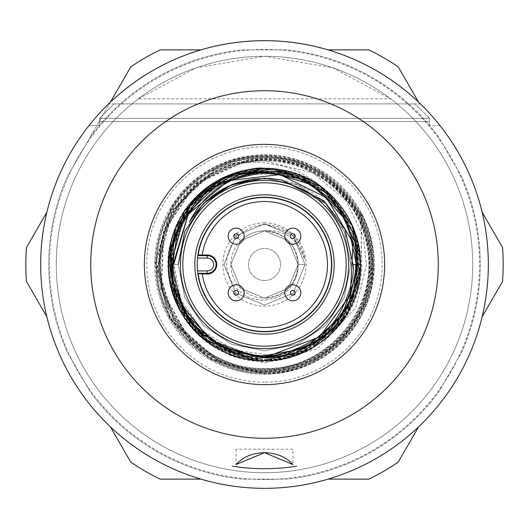 <?xml version="1.0" encoding="UTF-8"?>
<svg xmlns="http://www.w3.org/2000/svg" width="529" height="529" viewBox="0 0 529 529"><rect width="100%" height="100%" fill="white"/><g stroke="black" fill="none" stroke-linecap="round" stroke-linejoin="round"><path stroke-width="0.4" stroke-dasharray="2.65 1.98" d="M264.5 56.279A208.221 208.221 0 0 1 472.721 264.5A208.221 208.221 0 0 1 264.5 472.721A208.221 208.221 0 0 1 56.279 264.5A208.221 208.221 0 0 1 264.5 56.279A208.221 208.221 0 0 1 472.721 264.5A208.221 208.221 0 0 1 264.5 472.721A208.221 208.221 0 0 1 56.279 264.5A208.221 208.221 0 0 1 264.5 56.279M197.813 255.679L197.714 256.413M197.859 273.711L197.535 270.921A67.269 67.269 0 0 1 197.535 258.079M264.5 222.854A41.646 41.646 0 0 0 222.854 264.5A41.646 41.646 0 0 0 264.5 306.146A41.646 41.646 0 0 0 306.146 264.5A41.646 41.646 0 0 0 264.5 222.854M298.138 264.5L305.074 264.5L298.138 264.5C298.244 274.141 294.898 282.618 288.107 289.932C285.27 293.066 281.084 295.751 275.536 297.986L264.5 300.168C253.457 300.168 244.444 296.577 237.475 289.383C233.17 287.28 225.07 268.646 226.782 262.92C226.293 242.679 244.861 224.818 264.5 224.772C273.824 224.885 281.99 227.344 288.993 232.158C297.569 238.751 302.8 247.678 304.691 258.946C302.502 250.243 297.562 242.996 289.866 237.21C285.091 232.39 270.385 229.388 264.5 230.862C255.276 231.014 247.347 234.294 240.715 240.715L235.815 235.815L240.715 240.715C247.347 234.294 255.276 231.014 264.5 230.862L240.715 240.715L230.862 264.5L240.715 288.285L264.5 298.138L240.715 288.285L230.862 264.5L240.715 240.715L264.5 230.862A33.638 33.638 0 0 0 230.862 264.5A33.638 33.638 0 0 0 264.5 298.138L288.285 288.285L298.138 264.5L288.285 240.715L264.5 230.862L240.715 240.715L230.862 264.5L240.715 288.285L264.5 298.138L288.285 288.285L298.138 264.5L288.285 240.715L264.5 230.862L240.715 240.715L230.862 264.5L240.715 288.285L264.5 298.138L288.285 288.285L298.138 264.5L288.285 240.715L264.5 230.862L240.715 240.715L230.862 264.5L240.715 288.285L264.5 298.138L288.285 288.285L298.138 264.5L288.285 240.715L264.5 230.862L240.715 240.715L230.862 264.5L240.715 288.285L264.5 298.138L288.285 288.285L298.138 264.5L288.285 240.715L264.5 230.862L240.715 240.715L230.862 264.5L240.715 288.285L264.5 298.138L288.285 288.285L298.138 264.5L288.285 240.715L264.5 230.862L240.715 240.715L230.862 264.5L240.715 288.285L264.5 298.138L288.285 288.285L298.138 264.5L288.285 240.715L264.5 230.862L240.715 240.715L230.862 264.5L240.715 288.285L264.5 298.138L288.285 288.285L298.138 264.5L288.285 240.715L264.5 230.862L240.715 240.715L230.862 264.5L240.715 288.285L264.5 298.138L288.285 288.285L298.138 264.5L288.285 240.715L264.5 230.862L240.715 240.715L230.862 264.5L240.715 288.285L264.5 298.138L288.285 288.285L298.138 264.5L288.285 240.715L264.5 230.862L240.715 240.715L230.862 264.5L240.715 288.285L264.5 298.138L288.285 288.285L298.138 264.5L288.285 240.715L264.5 230.862L240.715 240.715L230.862 264.5L240.715 288.285L264.5 298.138L288.285 288.285L298.138 264.5L288.285 240.715L264.5 230.862L240.715 240.715L230.862 264.5L240.715 288.285L264.5 298.138L288.285 288.285L298.138 264.5L288.285 240.715L264.5 230.862L240.715 240.715L230.862 264.5L240.715 288.285L264.5 298.138L288.285 288.285L298.138 264.5L288.285 240.715L264.5 230.862L240.715 240.715L230.862 264.5L240.715 288.285L264.5 298.138L288.285 288.285L298.138 264.5L288.285 240.715L264.5 230.862L240.715 240.715L230.862 264.5L240.715 288.285L264.5 298.138L288.285 288.285L298.138 264.5L288.285 240.715L264.5 230.862L240.715 240.715L230.862 264.5L240.715 288.285L264.5 298.138L288.285 288.285L298.138 264.5L288.285 240.715L264.5 230.862L240.715 240.715L230.862 264.5L240.715 288.285L264.5 298.138A33.638 33.638 0 0 0 298.138 264.5A33.638 33.638 0 0 0 264.5 230.862A33.638 33.638 0 0 1 298.138 264.5C296.141 284.926 284.926 296.141 264.5 298.138L288.285 288.285L298.138 264.5L288.285 240.715L264.5 230.862C284.926 232.859 296.141 244.074 298.138 264.5C296.141 244.074 284.926 232.859 264.5 230.862M264.5 280.515A16.015 16.015 0 0 1 248.485 264.5A16.015 16.015 0 0 1 264.5 248.485A16.015 16.015 0 0 1 280.515 264.5A16.015 16.015 0 0 1 264.5 280.515A16.015 16.015 0 0 1 248.485 264.5A16.015 16.015 0 0 1 264.5 248.485A16.015 16.015 0 0 1 280.515 264.5A16.015 16.015 0 0 1 264.5 280.515M243.836 163.011C242.626 162.793 260.519 161.841 264.5 162.714L282.724 165.987C291.314 168.691 290.044 168.024 299.064 172.104C312.441 178.822 322.935 186.83 330.546 196.127A95.061 95.061 0 0 1 264.5 359.561A95.061 95.061 0 0 1 171.032 281.825L176.719 302.37L195.882 332.311L231.59 356.295L264.5 362.828L317.301 349.001L355.858 307.528L366.498 265.234L363.258 236.41L346.178 200.795A103.585 103.585 0 0 0 243.829 162.998L243.657 163.044C196.325 175.496 168.863 205.926 161.279 254.337C153.681 313.056 205.192 370.088 264.5 368.402C327.656 370.591 380.94 305.861 366.61 244.186C358.1 196.649 312.864 159.408 264.5 160.241C208.79 158.753 158.707 208.691 160.062 264.5C158.581 320.303 208.591 370.479 264.5 369.11C313.023 370.055 358.589 332.761 367.258 284.939C381.826 222.921 328.311 157.483 264.5 159.54C204.604 157.702 152.292 215.25 159.851 274.809C163.805 327.12 211.964 370.902 264.5 369.817C317.03 371.014 365.394 327.312 369.473 274.842C371.133 257.325 368.647 240.417 362.001 224.111C355.21 207.871 345.034 194.13 331.485 182.875C317.83 171.753 302.37 164.42 285.111 160.882L264.5 158.839L233.818 163.349C216.963 168.526 202.263 177.321 189.719 189.719C177.288 202.237 168.467 216.923 163.243 233.785C158.184 250.693 157.325 267.813 160.664 285.151C164.175 302.462 171.495 317.975 182.624 331.696C193.879 345.311 207.652 355.554 223.946 362.411C236.932 367.767 250.448 370.472 264.5 370.518L274.895 370.022C292.491 368.224 308.672 362.451 323.437 352.711C338.117 342.825 349.676 330.103 358.107 314.537C366.399 298.892 370.591 282.215 370.697 264.5C370.631 246.785 366.471 230.089 358.206 214.41C349.795 198.811 338.249 186.043 323.563 176.111C305.656 164.281 285.971 158.29 264.5 158.125L248.888 159.262L195.961 183.047L163.362 231.087L160.809 289.125L189.098 339.902C210.079 360.315 235.213 370.756 264.5 371.226C315.853 372.323 363.654 331.207 370.227 280.185C381.495 218.199 327.59 155.519 264.5 157.424C246.633 157.47 229.804 161.669 214 170.021L171.885 210.522L157.278 267.132L174.544 323.021L218.589 361.571C233.13 368.402 248.432 371.854 264.5 371.927C329.792 374.182 384.887 307.263 370.055 243.505C361.281 194.355 314.49 155.843 264.5 156.723C206.912 155.176 155.129 206.806 156.544 264.5C156.591 282.512 160.823 299.487 169.24 315.416C207.904 378.751 261.326 371.298 264.5 372.634C326.935 374.049 377.746 315.932 372.647 258.483C370.525 200.425 317.863 154.521 264.5 156.015C199.975 154.673 149.568 215.548 156.161 272.938C159.745 331.194 212.784 374.849 264.5 373.335C322.65 374.896 374.942 322.756 373.514 264.5C375.068 206.257 322.849 153.879 264.5 155.314C244.385 155.394 225.658 160.552 208.333 170.794C192.728 180.21 180.197 192.715 170.748 208.307L155.142 263.158L169.293 318.432L209.372 359.092L264.5 374.043C296.624 373.507 323.702 361.538 345.735 338.124C357.981 324.541 366.366 308.883 370.902 291.148L374.215 264.5C374.142 246.408 369.85 229.381 361.353 213.412L361.228 213.445C369.434 229.474 373.567 246.494 373.639 264.5L370.333 291.01C365.83 308.645 357.485 324.224 345.305 337.733C323.384 361.023 296.452 372.932 264.5 373.461L209.663 358.589L169.796 318.147L155.724 263.164L171.244 208.605C180.647 193.092 193.105 180.653 208.631 171.29C226.524 160.922 245.145 155.791 264.5 155.89L294.984 160.287L321.916 172.381L359.541 212.189L372.852 260.175L365.308 304.334L344.108 337.998L316.726 359.389L264.5 372.76C206.647 374.182 154.871 322.247 156.419 264.5C155.004 206.74 206.846 155.05 264.5 156.597C322.168 155.182 373.772 206.938 372.231 264.5C373.639 322.068 321.969 373.6 264.5 372.052C223.106 370.889 191.524 351.917 169.756 315.145C161.385 299.295 157.173 282.413 157.12 264.5C155.718 207.117 207.223 155.764 264.5 157.298C314.226 156.432 360.758 194.732 369.493 243.618C384.239 307.032 329.441 373.586 264.5 371.351C248.518 371.279 233.296 367.84 218.841 361.049L175.026 322.71L157.854 267.119L172.388 210.813L214.271 170.53C229.989 162.224 246.732 158.052 264.5 157.999C327.246 156.108 380.86 218.451 369.652 280.099C363.119 330.843 315.575 371.742 264.5 370.637C235.372 370.181 210.37 359.799 189.508 339.492L161.371 288.993L163.911 231.272L196.338 183.49L248.974 159.837L264.5 158.707C285.852 158.865 305.431 164.83 323.239 176.587C337.846 186.472 349.332 199.168 357.697 214.688C365.916 230.28 370.055 246.884 370.121 264.5C370.016 282.116 365.843 298.706 357.597 314.259C349.206 329.739 337.714 342.395 323.12 352.228C308.427 361.915 292.332 367.655 274.835 369.447L264.5 369.936C250.528 369.89 237.078 367.205 224.164 361.876C207.963 355.052 194.262 344.868 183.067 331.333C172.004 317.684 164.724 302.251 161.233 285.038C157.907 267.8 158.766 250.766 163.798 233.95C168.989 217.188 177.77 202.581 190.129 190.129C202.607 177.797 217.221 169.055 233.983 163.904L264.5 159.414L284.999 161.451C302.165 164.969 317.539 172.262 331.121 183.325C344.597 194.513 354.708 208.181 361.472 224.336C368.072 240.55 370.551 257.365 368.898 274.782C364.858 326.962 316.739 370.452 264.5 369.242C215.31 370.697 164.221 329.435 160.307 273.387C153.496 218.246 201.814 158.832 264.5 160.122C315.562 158.66 366.266 202.468 368.534 258.331C373.672 313.571 324.866 369.89 264.5 368.534C193.561 369.143 149.152 298.244 162.469 245.198C172.818 190.096 223.681 159.361 264.5 160.823L313.307 173.082L346.178 200.795M264.5 154.785A109.715 109.715 0 0 1 374.215 264.5A109.715 109.715 0 0 1 264.5 374.215A109.715 109.715 0 0 1 154.785 264.5A109.715 109.715 0 0 1 264.5 154.785A109.715 109.715 0 0 1 374.215 264.5A109.715 109.715 0 0 1 264.5 374.215A109.715 109.715 0 0 1 154.785 264.5A109.715 109.715 0 0 1 264.5 154.785A109.715 109.715 0 0 1 374.215 264.5A109.715 109.715 0 0 1 264.5 374.215M374.215 264.5L373.639 264.5M361.353 213.412L361.353 264.5C363.978 330.883 287.617 381.7 227.523 353.775C182.611 336.239 157.166 282.215 172.189 236.496C185.21 190.162 236.397 159.599 283.286 170.047C348.532 180.363 383.28 264.685 344.392 317.883C318.577 358.278 260.956 372.608 219.284 349.094C160.082 320.395 151.34 229.976 203.791 190.526C240.073 159.487 299.136 162.482 332.053 196.947C380.186 241.416 362.372 330.116 300.975 352.559C257.418 371.649 201.999 351.719 180.587 309.353C147.571 253.054 190.195 173.664 255.196 170.027C302.224 164.426 349.285 199.446 357.445 246.011C372.634 309.214 309.055 372.555 246.058 357.227C199.612 348.975 164.889 301.986 170.576 255.249C174.372 190.625 253.272 148.636 308.883 181.46C350.76 202.752 370.274 257.57 351.335 300.472C329.038 360.963 241.7 378.162 198.19 330.81C164.44 298.409 161.695 240.523 192.139 205.113C230.882 153.913 319.086 162.767 346.859 220.474C369.659 261.114 355.548 317.069 316.289 342.012C264.573 379.61 183.067 345.668 173.281 282.645C163.302 237.329 192.933 188.079 237.547 175.661C297.708 154.779 365.572 210.687 356.672 273.579C353.081 319.648 310.609 358.014 264.5 356.956C201.132 359.462 152.63 286.566 179.285 229.202C196.028 186.334 247.592 162.053 291.228 176.395C352.334 192.325 377.488 275.814 335.498 322.769C307.157 358.781 250.997 367.014 213.564 340.736C159.937 307.885 160.102 221.062 213.683 188.45C251.103 162.33 306.999 170.715 335.075 206.581C376.688 253.384 351.428 336.074 290.937 351.659C231.92 372.138 165.352 317.294 174.081 255.593C177.671 207.044 225.513 168.05 273.698 174.292C237.025 172.004 208.333 186.043 187.63 216.394C174.021 235.597 168.493 257.411 171.032 281.825M361.228 213.445L361.228 264.5M179.536 302.039L173.049 264.5M270.749 355.204L234.102 350.138L202.514 330.903L181.229 300.684L173.757 264.5M330.546 196.127C313.598 182.274 294.646 174.993 273.698 174.292M288.993 232.158L264.5 223.926L235.815 235.815L223.926 264.5L235.815 293.185L264.5 305.074L293.185 293.185L305.074 264.5L293.185 235.815L264.5 223.926L235.815 235.815L223.926 264.5L235.815 293.185L264.5 305.074L293.185 293.185L305.074 264.5L293.185 235.815L264.5 223.926L235.815 235.815L223.926 264.5L235.815 293.185L264.5 305.074L293.185 293.185L305.074 264.5L293.185 235.815L264.5 223.926L235.815 235.815L223.926 264.5L235.815 293.185L264.5 305.074L293.185 293.185L305.074 264.5L293.185 235.815L264.5 223.926L235.815 235.815L223.926 264.5L235.815 293.185L264.5 305.074L293.185 293.185L305.074 264.5L293.185 235.815L264.5 223.926L235.815 235.815L223.926 264.5L235.815 293.185L264.5 305.074L293.185 293.185L305.074 264.5L293.185 235.815L264.5 223.926L235.815 235.815L223.926 264.5L235.815 293.185L264.5 305.074L293.185 293.185L305.074 264.5L293.185 235.815L264.5 223.926L235.815 235.815L223.926 264.5L235.815 293.185L264.5 305.074L293.185 293.185L305.074 264.5L293.185 235.815L264.5 223.926L235.815 235.815L223.926 264.5L235.815 293.185L264.5 305.074L293.185 293.185L305.074 264.5L293.185 235.815L264.5 223.926L235.815 235.815L223.926 264.5L235.815 293.185L264.5 305.074L293.185 293.185L305.074 264.5L293.185 235.815L264.5 223.926L235.815 235.815L264.5 223.926L293.185 235.815L305.074 264.5L293.185 293.185L264.5 305.074L235.815 293.185L223.926 264.5L235.815 235.815L264.5 223.926L293.185 235.815L305.074 264.5L293.185 293.185L264.5 305.074L235.815 293.185L223.926 264.5L235.815 235.815L264.5 223.926L293.185 235.815L305.074 264.5L293.185 293.185L264.5 305.074L235.815 293.185L223.926 264.5L235.815 235.815L264.5 223.926L293.185 235.815L305.074 264.5L293.185 293.185L264.5 305.074L235.815 293.185L223.926 264.5L235.815 235.815L264.5 223.926L293.185 235.815L305.074 264.5L293.185 293.185L264.5 305.074L235.815 293.185L223.926 264.5L235.815 235.815L264.5 223.926L293.185 235.815L305.074 264.5L293.185 293.185L264.5 305.074L235.815 293.185L223.926 264.5L235.815 235.815L264.5 223.926L293.185 235.815L305.074 264.5L293.185 293.185L264.5 305.074L235.815 293.185L223.926 264.5L235.815 235.815L264.5 223.926L293.185 235.815L305.074 264.5L293.185 293.185L264.5 305.074L235.815 293.185L223.926 264.5L235.815 235.815L264.5 223.926L293.185 235.815L305.074 264.5L293.185 293.185L264.5 305.074L235.815 293.185L223.926 264.5L235.815 235.815L264.5 223.926L293.185 235.815L305.074 264.5L293.185 293.185L264.5 305.074L235.815 293.185L223.926 264.5L235.815 235.815L264.5 223.926L293.185 235.815L304.691 258.946M110.402 102.157L89.844 137.758A215.792 215.792 0 0 1 242.07 49.871L286.93 49.871A215.792 215.792 0 0 1 439.156 137.758L461.586 176.613A215.792 215.792 0 0 1 461.586 352.387L439.156 391.242A215.792 215.792 0 0 1 286.93 479.129L242.07 479.129A215.792 215.792 0 0 1 89.844 391.242L67.414 352.387A215.792 215.792 0 0 1 67.414 176.613L89.844 137.758A215.792 215.792 0 0 1 242.07 49.871L286.93 49.871A215.792 215.792 0 0 1 439.156 137.758L461.586 176.613A215.792 215.792 0 0 1 461.586 352.387L439.156 391.242A215.792 215.792 0 0 1 286.93 479.129L242.07 479.129A215.792 215.792 0 0 1 89.844 391.242L67.414 352.387A215.792 215.792 0 0 1 67.414 176.613L130.808 66.813A238.652 238.652 0 0 1 160.142 49.871L200.954 49.871M482.144 316.778L502.55 281.441A238.652 238.652 0 0 0 502.55 247.559L482.144 212.222M418.598 102.157L398.192 66.813A238.652 238.652 0 0 0 368.858 49.871L328.046 49.871M46.856 212.222L26.45 247.559A238.652 238.652 0 0 0 26.45 281.441L46.856 316.778M110.402 426.843L130.808 462.187A238.652 238.652 0 0 0 160.142 479.129L200.954 479.129M328.046 479.129L368.858 479.129A238.652 238.652 0 0 0 398.192 462.187L418.598 426.843M138.34 98.85L196.186 67.805L264.5 56.279L332.814 67.805L390.66 98.85A208.221 208.221 0 0 0 138.34 98.85L390.66 98.85M285.415 239.247A8.008 8.008 0 0 1 289.753 228.786A8.008 8.008 0 0 1 300.214 233.124A8.008 8.008 0 0 1 295.876 243.585A8.008 8.008 0 0 1 285.415 239.247M239.247 243.585A8.008 8.008 0 0 1 228.786 239.247A8.008 8.008 0 0 1 233.124 228.786A8.008 8.008 0 0 1 243.585 233.124A8.008 8.008 0 0 1 239.247 243.585M243.585 289.753A8.008 8.008 0 0 1 239.247 300.214A8.008 8.008 0 0 1 228.786 295.876A8.008 8.008 0 0 1 233.124 285.415A8.008 8.008 0 0 1 243.585 289.753M289.753 285.415A8.008 8.008 0 0 1 300.214 289.753A8.008 8.008 0 0 1 295.876 300.214A8.008 8.008 0 0 1 285.415 295.876A8.008 8.008 0 0 1 289.753 285.415M264.5 479.525A215.025 215.025 0 0 1 49.475 264.5A215.025 215.025 0 0 1 264.5 49.475A215.025 215.025 0 0 1 479.525 264.5A215.025 215.025 0 0 1 264.5 479.525M264.5 40.667A223.833 223.833 0 0 0 40.667 264.5A223.833 223.833 0 0 0 264.5 488.333A223.833 223.833 0 0 0 488.333 264.5A223.833 223.833 0 0 0 264.5 40.667C324.667 41.573 376.655 62.667 420.449 103.929L108.551 103.929C152.345 62.667 204.333 41.573 264.5 40.667C324.667 41.573 376.655 62.667 420.449 103.929L108.551 103.929A223.833 223.833 0 0 0 89.011 125.552A223.833 223.833 0 0 1 108.551 103.929C152.345 62.667 204.333 41.573 264.5 40.667M439.989 125.552L429.475 125.552L439.989 125.552A223.833 223.833 0 0 0 420.449 103.929M348.591 264.5A84.091 84.091 0 0 1 264.5 348.591A84.091 84.091 0 0 1 180.409 264.5A84.091 84.091 0 0 1 264.5 180.409A84.091 84.091 0 0 1 348.591 264.5M319.033 185.368L332.457 196.543L353.286 227.721L360.599 264.5L353.286 227.721L332.457 196.543L353.286 227.721L360.599 264.5A96.099 96.099 0 0 0 264.5 168.401C315.82 167.052 361.948 213.18 360.599 264.5C361.948 315.82 315.82 361.948 264.5 360.599C213.18 361.948 167.052 315.82 168.401 264.5C167.052 213.18 213.18 167.052 264.5 168.401C315.82 167.052 361.948 213.18 360.599 264.5C361.948 315.82 315.82 361.948 264.5 360.599C213.18 361.948 167.052 315.82 168.401 264.5C167.052 213.18 213.18 167.052 264.5 168.401C315.82 167.052 361.948 213.18 360.599 264.5C361.948 315.82 315.82 361.948 264.5 360.599C213.18 361.948 167.052 315.82 168.401 264.5C167.052 213.18 213.18 167.052 264.5 168.401C315.82 167.052 361.948 213.18 360.599 264.5C361.948 315.82 315.82 361.948 264.5 360.599C213.18 361.948 167.052 315.82 168.401 264.5C167.052 213.18 213.18 167.052 264.5 168.401C315.82 167.052 361.948 213.18 360.599 264.5C361.948 315.82 315.82 361.948 264.5 360.599C213.18 361.948 167.052 315.82 168.401 264.5C167.052 213.18 213.18 167.052 264.5 168.401C315.82 167.052 361.948 213.18 360.599 264.5C361.948 315.82 315.82 361.948 264.5 360.599C213.18 361.948 167.052 315.82 168.401 264.5C167.052 213.18 213.18 167.052 264.5 168.401C315.82 167.052 361.948 213.18 360.599 264.5C361.948 315.82 315.82 361.948 264.5 360.599C213.18 361.948 167.052 315.82 168.401 264.5L178.22 264.5L168.401 264.5M264.5 168.401L316.56 183.722M332.457 196.543L353.286 227.721L360.599 264.5L353.286 227.721L332.457 196.543L317.579 184.383L332.457 196.543L353.286 227.721L360.599 264.5L353.286 227.721L332.457 196.543L317.579 184.383M281.587 179.933L325.507 203.493L344.207 231.484L350.78 264.5L352.988 264.5L350.78 264.5L344.207 297.516L325.507 325.507L297.516 344.207L264.5 350.78L231.484 344.207L203.493 325.507L184.793 297.516L178.22 264.5L184.793 297.516L203.493 325.507L231.484 344.207L264.5 350.78L297.516 344.207L325.507 325.507L344.207 297.516L350.78 264.5L344.207 231.484L325.507 203.493L297.516 184.793L264.5 178.22L231.484 184.793L203.493 203.493L184.793 231.484L178.22 264.5L184.793 297.516L203.493 325.507L231.484 344.207L264.5 350.78L297.516 344.207L325.507 325.507L344.207 297.516L350.78 264.5L344.207 231.484L325.507 203.493L297.516 184.793L264.5 178.22L231.484 184.793L203.493 203.493L184.793 231.484L178.22 264.5L184.793 297.516L203.493 325.507L231.484 344.207L264.5 350.78L297.516 344.207L325.507 325.507L344.207 297.516L350.78 264.5L344.207 231.484L325.507 203.493L297.516 184.793L264.5 178.22L231.484 184.793L203.493 203.493L184.793 231.484L178.22 264.5L184.793 297.516L203.493 325.507L231.484 344.207L264.5 350.78L297.516 344.207L325.507 325.507L344.207 297.516L350.78 264.5L344.207 231.484L325.507 203.493L297.516 184.793L264.5 178.22L231.484 184.793L203.493 203.493L184.793 231.484L178.22 264.5L184.793 297.516L203.493 325.507L231.484 344.207L264.5 350.78L297.516 344.207L325.507 325.507L344.207 297.516L350.78 264.5L344.207 231.484L325.507 203.493L297.516 184.793L264.5 178.22L231.484 184.793L203.493 203.493L184.793 231.484L178.22 264.5L184.793 297.516L203.493 325.507L231.484 344.207L264.5 350.78L297.516 344.207L325.507 325.507L344.207 297.516L350.78 264.5L344.207 231.484L325.507 203.493L297.516 184.793L264.5 178.22L231.484 184.793L203.493 203.493L184.793 231.484L178.22 264.5L184.793 297.516L203.493 325.507L231.484 344.207L264.5 350.78L297.516 344.207L325.507 325.507L344.207 297.516L350.78 264.5L344.207 231.484L325.507 203.493L281.587 179.933L325.507 203.493L344.207 231.484L350.78 264.5L344.207 297.516L325.507 325.507L297.516 344.207L264.5 350.78L231.484 344.207L203.493 325.507L184.793 297.516L178.22 264.5L184.793 231.484L203.493 203.493L231.484 184.793L264.5 178.22L297.516 184.793L325.507 203.493L344.207 231.484L350.78 264.5L344.207 297.516L325.507 325.507L297.516 344.207L264.5 350.78L231.484 344.207L203.493 325.507L184.793 297.516L178.22 264.5L184.793 231.484L203.493 203.493L231.484 184.793L264.5 178.22L297.516 184.793L325.507 203.493L344.207 231.484L350.78 264.5L344.207 297.516L325.507 325.507L297.516 344.207L264.5 350.78L231.484 344.207L203.493 325.507L184.793 297.516L178.22 264.5L184.793 231.484L203.493 203.493L231.484 184.793L264.5 178.22L297.516 184.793L325.507 203.493L344.207 231.484L350.78 264.5L344.207 297.516L325.507 325.507L297.516 344.207L264.5 350.78L231.484 344.207L203.493 325.507L184.793 297.516L178.22 264.5L184.793 231.484L203.493 203.493L231.484 184.793L264.5 178.22L297.516 184.793L325.507 203.493L344.207 231.484L350.78 264.5L344.207 297.516L325.507 325.507L297.516 344.207L264.5 350.78L231.484 344.207L203.493 325.507L184.793 297.516L178.22 264.5L184.793 231.484L203.493 203.493L231.484 184.793L264.5 178.22L297.516 184.793L325.507 203.493L344.207 231.484L350.78 264.5L344.207 297.516L325.507 325.507L297.516 344.207L264.5 350.78L231.484 344.207L203.493 325.507L184.793 297.516L178.22 264.5L184.793 231.484L203.493 203.493L231.484 184.793L264.5 178.22L297.516 184.793L325.507 203.493L344.207 231.484L350.78 264.5L344.207 297.516L325.507 325.507L297.516 344.207L264.5 350.78L231.484 344.207L203.493 325.507L184.793 297.516L178.22 264.5L184.793 297.516L203.493 325.507L231.484 344.207L264.5 350.78L297.516 344.207L325.507 325.507L344.207 297.516L350.78 264.5C351.289 224.891 321.678 187.676 282.288 180.078M268.706 178.326L254.396 178.815M206.151 200.947L203.493 203.493L189.422 221.995M292.954 449.174L236.046 449.174L292.954 449.174L292.954 464.561M236.046 449.174L236.046 464.561M429.475 125.552L429.475 121.551L99.525 121.551L429.475 121.551L429.475 125.552M99.525 121.551L99.525 125.552L89.011 125.552L99.525 125.552L99.525 121.551L429.475 121.551L99.525 121.551L99.525 118.344L429.475 118.344L429.475 121.551L429.475 118.344L99.525 118.344L99.525 121.551M113.94 103.929L415.06 103.929L113.94 103.929L99.525 118.344L113.94 103.929M429.475 118.344L415.06 103.929L429.475 118.344M197.859 255.289A67.269 67.269 0 0 1 312.07 216.93A67.269 67.269 0 0 1 331.769 264.5M264.5 382.222A117.722 117.722 0 0 1 146.778 264.5A117.722 117.722 0 0 1 264.5 146.778A117.722 117.722 0 0 1 382.222 264.5A117.722 117.722 0 0 1 264.5 382.222"/><path stroke-width="0.79" d="M264.54 452.672L264.5 452.672C252.34 452.996 242.857 456.957 236.046 464.561L264.46 452.672L292.954 464.561C286.123 456.95 276.641 452.983 264.5 452.672L264.467 452.672M232.429 466.181A204.214 204.214 0 0 0 296.571 466.181M90.717 264.5A173.783 173.783 0 0 0 264.5 438.283A173.783 173.783 0 0 0 438.283 264.5A173.783 173.783 0 0 0 264.5 90.717A173.783 173.783 0 0 0 90.717 264.5M264.5 488.333A223.833 223.833 0 0 1 40.667 264.5A223.833 223.833 0 0 1 264.5 40.667A223.833 223.833 0 0 1 488.333 264.5A223.833 223.833 0 0 1 264.5 488.333M197.231 264.5A67.269 67.269 0 0 1 264.5 197.231A67.269 67.269 0 0 1 331.769 264.5A67.269 67.269 0 0 0 264.5 197.231A67.269 67.269 0 0 0 197.231 264.5A67.269 67.269 0 0 0 264.5 331.769A67.269 67.269 0 0 0 331.769 264.5A67.269 67.269 0 0 1 216.93 312.07A67.269 67.269 0 0 1 197.859 273.711L207.242 274.015A9.515 9.515 0 0 0 216.751 264.5A9.515 9.515 0 0 0 207.242 254.985L198.19 255.004L197.813 255.679L207.242 255.679L207.242 258.079L197.535 258.079L197.714 256.413M361.228 264.5L347.738 313.657L311.145 349.1L261.643 361.003L212.995 346.092L178.716 308.539L168.301 258.8L184.614 210.707L223.093 177.612L273.024 168.691L320.528 186.387L352.413 225.757L359.839 275.834L340.782 322.703L300.558 353.352L250.376 359.284L204.174 338.884L174.788 297.853L170.351 247.612L192.067 202.118L233.871 174.008L284.133 171.065L328.873 194.077L355.686 236.615L357.135 286.844L332.86 330.804L289.627 356.295L239.472 356.262L196.332 330.744L172.176 286.857L173.691 236.82L200.425 194.533L244.92 171.727L294.798 174.715L336.199 202.64L357.63 247.704L353.18 297.377L324.098 337.852L278.505 357.915L229.083 352.003L189.554 321.797L170.893 275.715L178.247 226.584L209.55 188.04L256.069 170.781L304.876 179.569L342.402 211.937L358.252 258.86L348.036 307.289L314.636 343.764L267.363 358.186L219.35 346.568L183.947 312.176L170.953 264.586L183.953 217.035L219.31 182.717L267.178 171.158L314.239 185.54L347.427 221.83L357.544 269.922L341.807 316.448L304.618 348.485L256.34 357.154L210.397 340.081L179.536 302.039M173.049 264.5L188.086 214.39L228.111 180.753L279.986 174.583L326.724 197.846L353.028 242.897L350.31 294.964L319.509 336.973L270.749 355.204M173.757 264.5L187.63 216.394M482.144 316.778L502.55 281.441A238.652 238.652 0 0 0 502.55 247.559L482.144 212.222M418.598 102.157L398.192 66.813A238.652 238.652 0 0 0 368.858 49.871L328.046 49.871M200.954 49.871L160.142 49.871A238.652 238.652 0 0 0 130.808 66.813L110.402 102.157M46.856 212.222L26.45 247.559A238.652 238.652 0 0 0 26.45 281.441L46.856 316.778M110.402 426.843L130.808 462.187A238.652 238.652 0 0 0 160.142 479.129L200.954 479.129M328.046 479.129L368.858 479.129A238.652 238.652 0 0 0 398.192 462.187L418.598 426.843M289.753 285.415A8.008 8.008 0 0 1 300.214 289.753A8.008 8.008 0 0 1 295.876 300.214A8.008 8.008 0 0 1 285.415 295.876A8.008 8.008 0 0 1 289.753 285.415A8.008 8.008 0 0 1 300.214 289.753A8.008 8.008 0 0 1 295.876 300.214A8.008 8.008 0 0 1 285.415 295.876A8.008 8.008 0 0 1 289.753 285.415M243.585 289.753A8.008 8.008 0 0 1 239.247 300.214A8.008 8.008 0 0 1 228.786 295.876A8.008 8.008 0 0 1 233.124 285.415A8.008 8.008 0 0 1 243.585 289.753A8.008 8.008 0 0 1 239.247 300.214A8.008 8.008 0 0 1 228.786 295.876A8.008 8.008 0 0 1 233.124 285.415A8.008 8.008 0 0 1 243.585 289.753M239.247 243.585A8.008 8.008 0 0 1 228.786 239.247A8.008 8.008 0 0 1 233.124 228.786A8.008 8.008 0 0 1 243.585 233.124A8.008 8.008 0 0 1 239.247 243.585A8.008 8.008 0 0 1 228.786 239.247A8.008 8.008 0 0 1 233.124 228.786A8.008 8.008 0 0 1 243.585 233.124A8.008 8.008 0 0 1 239.247 243.585M285.415 239.247A8.008 8.008 0 0 1 289.753 228.786A8.008 8.008 0 0 1 300.214 233.124A8.008 8.008 0 0 1 295.876 243.585A8.008 8.008 0 0 1 285.415 239.247A8.008 8.008 0 0 1 289.753 228.786A8.008 8.008 0 0 1 300.214 233.124A8.008 8.008 0 0 1 295.876 243.585A8.008 8.008 0 0 1 285.415 239.247M439.989 125.552A223.833 223.833 0 0 0 420.449 103.929M352.988 264.5L360.599 264.5C359.495 229.983 344.815 203.057 316.56 183.722A96.099 96.099 0 0 0 264.5 168.401L227.721 175.714L196.543 196.543L175.714 227.721L168.401 264.5L175.714 227.721L196.543 196.543L227.721 175.714L264.5 168.401L227.721 175.714L196.543 196.543L175.714 227.721L168.401 264.5L175.714 227.721L196.543 196.543L227.721 175.714L264.5 168.401L227.721 175.714L196.543 196.543L175.714 227.721L168.401 264.5C167.052 315.82 213.18 361.948 264.5 360.599C315.82 361.948 361.948 315.82 360.599 264.5C361.948 315.82 315.82 361.948 264.5 360.599C213.18 361.948 167.052 315.82 168.401 264.5C167.052 315.82 213.18 361.948 264.5 360.599C315.82 361.948 361.948 315.82 360.599 264.5C361.948 315.82 315.82 361.948 264.5 360.599C213.18 361.948 167.052 315.82 168.401 264.5C167.052 315.82 213.18 361.948 264.5 360.599C315.82 361.948 361.948 315.82 360.599 264.5C361.948 315.82 315.82 361.948 264.5 360.599C213.18 361.948 167.052 315.82 168.401 264.5A96.099 96.099 0 0 0 264.5 360.599A96.099 96.099 0 0 0 360.599 264.5C361.948 315.82 315.82 361.948 264.5 360.599C213.18 361.948 167.052 315.82 168.401 264.5A96.099 96.099 0 0 0 264.5 360.599A96.099 96.099 0 0 0 360.599 264.5C361.948 315.82 315.82 361.948 264.5 360.599C213.18 361.948 167.052 315.82 168.401 264.5L175.714 227.721L196.543 196.543L227.721 175.714L264.5 168.401A96.099 96.099 0 0 0 168.401 264.5L175.714 227.721L196.543 196.543L227.721 175.714L264.5 168.401C249.318 165.134 205.602 184.118 197.753 197.119C184.277 206.006 167.402 249.417 170.94 264.5C167.819 279.1 185.917 321.083 198.183 328.727C208.155 342.984 247.698 358.007 262.483 355.534C280.582 358.536 317.75 341.43 326.869 329.078C341.179 319.073 355.852 279.656 352.988 264.5L345.087 229.573L324.198 200.987L282.288 180.078C242.295 173.942 211.336 187.914 189.422 221.995C195.869 209.372 203.42 199.658 212.063 192.84C216.711 187.431 238.685 176.124 244.55 175.383C257.266 171.839 269.519 170.821 281.309 172.328C288.583 172.203 311.151 179.688 316.56 183.722L317.579 184.383M348.591 264.5A84.091 84.091 0 0 1 264.5 348.591A84.091 84.091 0 0 1 180.409 264.5A84.091 84.091 0 0 1 264.5 180.409A84.091 84.091 0 0 1 348.591 264.5A84.091 84.091 0 0 0 264.5 180.409A84.091 84.091 0 0 0 180.409 264.5M319.033 185.368L332.457 196.543M281.587 179.933L264.5 178.22L231.484 184.793L203.493 203.493L184.793 231.484L178.22 264.5L184.793 231.484L203.493 203.493L231.484 184.793L264.5 178.22L281.587 179.933L268.706 178.326M254.396 178.815L228.455 186.115L206.151 200.947M198.19 255.004A66.985 66.985 0 0 1 311.865 217.135A66.985 66.985 0 0 1 311.865 311.865A66.985 66.985 0 0 1 198.19 273.996M207.242 254.985L207.242 255.679A8.821 8.821 0 0 1 215.389 267.879A8.821 8.821 0 0 1 207.242 273.321L197.813 273.321M197.535 270.921L207.242 270.921A6.421 6.421 0 0 0 211.779 259.964A6.421 6.421 0 0 0 207.242 258.079M207.242 274.015L207.242 270.921M202.237 274.015A62.984 62.984 0 0 0 309.035 309.035A62.984 62.984 0 0 0 244.874 204.65A62.984 62.984 0 0 0 202.237 254.985M293.734 295.037A2.4 2.4 0 0 0 295.037 291.896A2.4 2.4 0 0 0 291.896 290.593A2.4 2.4 0 0 0 290.593 293.734A2.4 2.4 0 0 0 293.734 295.037M233.963 293.734A2.4 2.4 0 0 0 237.104 295.037A2.4 2.4 0 0 0 238.407 291.896A2.4 2.4 0 0 0 235.266 290.593A2.4 2.4 0 0 0 233.963 293.734M235.266 233.963A2.4 2.4 0 0 0 233.963 237.104A2.4 2.4 0 0 0 237.104 238.407A2.4 2.4 0 0 0 238.407 235.266A2.4 2.4 0 0 0 235.266 233.963M295.037 235.266A2.4 2.4 0 0 0 291.896 233.963A2.4 2.4 0 0 0 290.593 237.104A2.4 2.4 0 0 0 293.734 238.407A2.4 2.4 0 0 0 295.037 235.266M182.816 264.5A81.684 81.684 0 0 0 264.5 346.184A81.684 81.684 0 0 0 346.184 264.5A81.684 81.684 0 0 0 264.5 182.816A81.684 81.684 0 0 0 182.816 264.5M334.176 264.5A69.676 69.676 0 0 1 264.5 334.176A69.676 69.676 0 0 1 194.824 264.5A69.676 69.676 0 0 1 264.5 194.824A69.676 69.676 0 0 1 334.176 264.5M144.371 264.5A120.129 120.129 0 0 1 264.5 144.371A120.129 120.129 0 0 1 384.629 264.5A120.129 120.129 0 0 1 264.5 384.629A120.129 120.129 0 0 1 144.371 264.5"/></g></svg>
